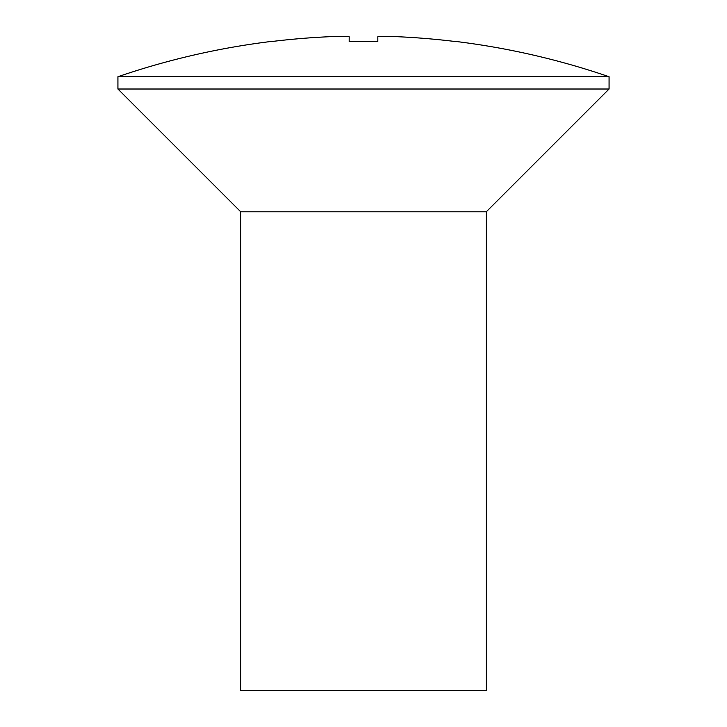 <?xml version="1.0" encoding="UTF-8"?>
<svg xmlns="http://www.w3.org/2000/svg" width="727" height="727" viewBox="0 0 727 727"><rect width="100%" height="100%" fill="white"/><g stroke="black" fill="none" stroke-linecap="round" stroke-linejoin="round"><path stroke-width="1.09" d="M240.719 211.793L486.281 211.793L486.281 690.65L240.719 690.65L240.719 211.793L117.928 89.012L609.072 89.012L609.072 76.735A757.161 757.161 0 0 0 455.584 41.421L455.584 41.566A757.025 757.025 0 0 0 398.287 36.741A757.025 757.025 0 0 1 455.584 41.566M398.287 36.741C385.873 36.223 379.049 36.223 377.822 36.741L377.822 41.566A751.545 751.545 0 0 0 363.5 41.421A751.545 751.545 0 0 0 349.178 41.566L349.178 36.741C347.96 36.223 341.145 36.223 328.713 36.741A757.025 757.025 0 0 0 271.416 41.566L271.416 41.421A757.161 757.161 0 0 0 117.928 76.735L609.072 76.735M271.416 41.566A757.025 757.025 0 0 1 328.713 36.741M349.178 36.741L349.178 41.566M377.822 36.741L377.822 41.566L377.822 36.741M486.281 211.793L609.072 89.012M117.928 89.012L117.928 76.735"/></g></svg>
